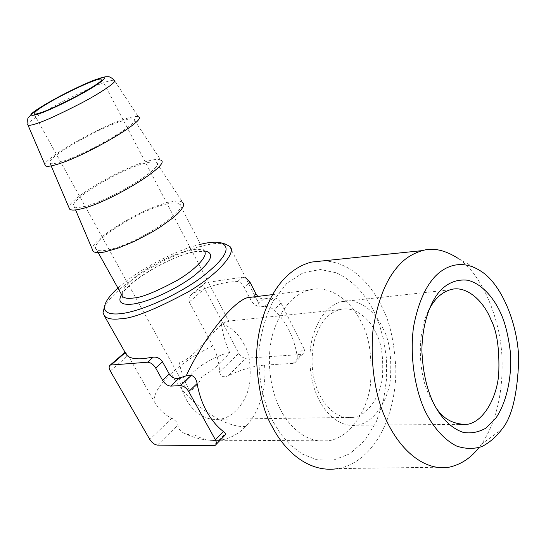 <?xml version="1.0" encoding="UTF-8"?>
<svg xmlns="http://www.w3.org/2000/svg" width="546" height="546" viewBox="0 0 546 546"><rect width="100%" height="100%" fill="white"/><g stroke="black" fill="none" stroke-linecap="round" stroke-linejoin="round"><path stroke-width="0.41" stroke-dasharray="2.73 2.05" d="M434.766 405.651L429.634 396.335C418.284 374.658 416.728 332.691 428.385 310.981M383.087 328.665C389.318 339.496 391.762 356.285 390.424 379.033C387.94 401.44 373.484 423.13 357.023 425.191C338.343 427.757 324.829 411.773 318.884 399.597C310.735 384.159 307.064 358.545 312.435 337.851C318.386 317.472 328.064 305.426 341.475 301.706C357.432 296.908 375.355 310.804 383.087 328.665M481.729 271.717L457.998 258.299C482.5 274.331 501.76 321.417 502.136 362.257C502.764 403.071 491.373 430.091 481.415 444.198L478.842 447.645M375.976 333.08C381.436 342.519 383.592 357.166 382.446 377.013C380.289 396.553 367.69 415.492 353.317 417.369C336.821 419.724 324.938 405.61 319.758 394.963C311.991 379.279 310.142 361.322 314.216 341.107C319.424 323.355 327.934 312.865 339.748 309.63C353.631 305.562 369.198 317.574 375.976 333.08M323.839 260.797C355.153 262.64 373.887 289.646 382.548 308.272C389.796 321.881 394.212 341.721 395.802 367.779C396.437 393.632 389.148 425.853 371.99 447.044C361.868 459.159 350.505 466.352 337.899 468.611L449.665 467.083M243.83 343.85C249.235 352.252 251.201 365.342 249.727 383.108C247.229 400.614 234.152 417.56 219.629 419.246C202.948 421.362 191.25 408.838 186.213 399.406C180.262 388.281 177.921 376.023 179.197 362.619C194.942 359.63 219.007 321.567 227.191 321.266L228.781 321.253C228.603 322.154 226.133 322.973 221.369 323.703C230.74 326.699 238.22 333.415 243.83 343.85M221.369 323.703C222.597 333.237 225.341 342.82 229.607 352.436C221.683 363.015 212.483 371.014 202.006 376.44C198.478 384.507 194.39 389.25 189.749 390.663C184.664 381.272 181.149 371.922 179.197 362.619M280.644 409.855C270.434 391.113 265.834 359.91 272.59 334.582C280.139 309.616 292.233 294.806 308.879 290.158C329.19 283.886 352.006 301.092 361.629 323.109C369.383 336.35 372.324 356.879 370.454 384.698C367.137 412.107 348.655 438.568 327.853 440.827C304.777 443.659 288.076 424.611 280.644 409.855M229.607 352.436L222.154 354.688L212.926 358.674L202.798 364.523L193.577 371.676L187.264 378.849L185.579 382.002L184.876 384.698L185.046 386.882L185.94 388.547L189.749 390.663M252.689 297.044C255.665 297.59 257.651 299.672 258.661 303.296L259.316 306.982L264.162 306.429C267.615 306.299 270.891 307.425 273.976 309.821C279.852 315.172 284.8 321.799 288.8 329.702C292.772 337.626 295.543 346.232 297.106 355.514C297.509 358.77 296.758 361.179 294.854 362.756L293.161 363.37L264.517 365.124C253.699 365.922 241.557 369.471 228.098 375.778L245.973 358.244L301.795 354.429L293.161 363.37M125.027 352.259L125.116 352.184C125.28 351.556 126.269 352.641 128.071 355.446L153.938 401.037C158.633 409.131 164.578 414.864 171.758 418.229C175.587 420.406 177.627 422.672 177.894 425.027C178.249 428.453 180.098 431.067 183.449 432.862L187.681 434.384L192.991 435.094L225.245 434.944M297.106 355.514L303.897 348.512L281.04 303.044C278.972 299.597 276.372 297.863 273.253 297.836L262.51 298.983L259.916 298.055L257.808 296.417M249.385 297.447L250.239 299.119C252.368 302.668 254.45 304.852 256.483 305.664L259.316 306.982M225.368 244.069C220.618 243.106 215.377 243.195 209.65 244.342C194.772 246.772 168.721 257.023 146.86 270.12C125.3 283.06 111.2 295.195 104.552 306.524M237.667 281.504L242.424 277.252L205.112 282.726C203.535 283.968 203.385 285.906 204.668 288.541L238.786 353.282L219.553 371.922C219.178 362.469 216.926 353.794 212.783 345.905L189.285 301.979C188.24 298.751 189.257 296.028 192.342 293.809L194.151 292.793C207.234 287.148 218.905 283.579 229.163 282.077L237.667 281.504C240.158 281.995 242.376 284.022 244.328 287.585L249.242 297.174M219.553 371.922C220.632 376.542 223.485 377.825 228.098 375.778M303.897 348.512C305.03 351.003 304.845 352.812 303.351 353.945L301.795 354.429M126.57 354.975L125.211 352.682M242.424 277.252L245.72 277.948M238.786 353.282C240.738 356.436 243.134 358.087 245.973 358.244M45.427 165.813C38.063 161.684 97.809 127.068 125.976 118.646C132.528 116.578 136.65 115.957 138.336 116.796L114.339 80.323C112.121 80.064 108.47 80.904 103.385 82.842C96.478 85.074 83.238 91.148 63.657 101.065C44.049 111.275 27.512 122.208 27.71 124.413M200.512 244.287C175.198 250.259 137.394 270.215 117.922 288.035M122.7 120.796C97.325 128.351 43.325 159.657 50.061 163.315C51.208 164.134 54.388 163.793 59.603 162.285C85.121 155.357 143.018 121.369 133.75 119.164C132.248 118.407 128.563 118.953 122.7 120.796M69.629 209.138C61.527 203.194 119.731 167.991 148.137 160.995C154.702 159.248 158.927 158.968 160.817 160.155L133.75 119.164M167.486 203.856C140.704 209.084 87.572 242.724 96.444 249.502C97.98 250.914 101.454 251.119 106.866 250.129C133.722 245.891 190.199 209.623 179.586 204.067C177.743 202.559 173.71 202.484 167.486 203.856M144.977 163.24C119.376 169.499 66.783 201.338 74.167 206.627C75.45 207.78 78.754 207.739 84.07 206.49C109.985 200.983 166.428 166.216 156.306 162.51C154.627 161.439 150.846 161.684 144.977 163.24M93.113 251.194C84.35 243.55 141.059 207.814 169.683 202.177C176.256 200.723 180.576 200.751 182.651 202.273L156.306 162.51M374.604 312.858C367.704 298.471 355.726 281.668 336.24 272.775L320.359 269.512L303.173 272.72L286.595 283.572L272.829 301.522C265.704 316.387 261.159 332.084 259.186 348.628C257.384 381.122 265.083 406.265 273.218 421.894L280.412 433.558L289.987 444.697L302.184 454.013L316.851 459.793L333.21 460.182L349.781 453.835L364.68 440.629L376.228 421.962L383.524 400.307L386.65 378.248L386.363 357.753L383.667 339.885L379.511 324.966L374.604 312.858M264.517 365.124C266.851 387.23 259.2 412.994 245.775 426.426C238.561 434.097 229.921 438.704 219.861 440.26C211.118 441.257 202.825 439.55 194.983 435.142M264.162 306.429L273.253 297.836M281.04 303.044L273.976 309.821M263.609 298.99L256.483 305.664M223.853 435.155L213.698 445.679M157.439 445.099L177.894 425.027M245.775 426.426C223.628 428.59 184.302 400.259 171.178 373.464C159.869 384.043 154.115 393.236 153.938 401.037M212.783 345.905C196.608 353.76 182.746 362.947 171.178 373.464M254.511 295.168L250.239 299.119M248.642 283.667L244.328 287.585M171.758 418.229L149.809 439.496M206.129 282.384L194.151 292.793M189.285 301.979L204.668 288.541M110.285 370.987L128.071 355.446M121.546 294.54C129.709 279.695 172.816 254.948 196.062 251.419L203.911 250.826M122.017 295.372C125.607 282.753 172.12 254.893 195.195 251.89C201.938 251.337 204.921 251.31 204.143 251.808L204.081 251.146C201.092 249.194 196.949 248.792 191.653 249.945C180.856 251.597 160.169 260.258 145.093 270.134C129.88 280.009 122.12 288.295 121.799 294.99M459.398 424.413L357.023 425.191M481.415 444.198L501.61 429.613M450.191 289.776L341.475 301.706M353.317 417.369L219.629 419.246M339.748 309.63L227.191 321.266M101.733 79.013L228.781 321.253M272.488 294.615L308.879 290.158M327.853 440.827L219.861 440.26C207.098 441.154 194.956 438.691 183.449 432.862M34.132 114.018L185.94 388.547M229.552 246.28L258.661 303.296M215.254 445.311L216.052 444.478M303.351 353.945L294.86 362.756M205.112 282.726L192.342 293.809M50.061 163.315L51.16 165.888M96.444 249.502L98.212 252.668M204.081 251.146L179.586 204.067M74.167 206.627L75.566 209.923"/><path stroke-width="0.82" d="M432.644 401.378C438.486 413.786 448.532 427.347 463.022 432.316C470.543 433.763 478.125 432.405 485.783 428.228L496.034 417.888C508.251 399.624 512.162 372.208 510.23 351.051C508.271 335.688 505.296 323.519 501.317 314.537C494.11 297.843 481.654 283.551 467.629 280.214C456.906 279.067 447.604 282.739 439.728 291.23C429.825 302.627 422.065 324.877 421.887 350.614C422.7 370.297 426.283 387.216 432.644 401.378M428.385 310.981C433.92 299.577 441.188 292.506 450.191 289.776C465.629 284.773 483.162 300.102 490.888 319.553C497.065 331.354 499.679 349.59 498.737 374.263C496.689 398.553 483.08 422.113 467.137 424.351C452.818 424.604 442.028 418.373 434.766 405.651M501.392 429.934C495.898 437.114 489.38 442.67 481.838 446.587C473.798 449.126 465.458 448.983 456.818 446.143C444.035 439.851 432.882 426.876 425.054 410.967C415.015 389.353 409.541 356.688 413.534 326.918C417.67 305.037 424.426 288.704 433.804 277.907C443.338 267.035 460.947 257.548 481.729 271.717C502.033 285.005 518.304 325.184 518.7 360.08C517.424 394.785 511.725 417.963 501.61 429.613L501.392 429.934M478.842 447.645C471.062 457.821 461.336 464.298 449.665 467.083C419.478 472.727 388.82 440.103 377.73 395.864C372.584 374.87 371 352.982 372.986 330.194C377.573 300.273 386.384 278.46 399.413 264.762C405.303 258.162 412.96 253.446 422.399 250.6C433.012 247.406 444.881 249.972 457.998 258.299M337.899 468.611C306.442 473.621 282.903 447.679 272.488 427.143C263.479 412.339 258.176 389.912 256.572 359.862C256.19 330.132 266.905 294.587 287.128 275.832C294.956 268.646 303.207 264.046 311.882 262.032L323.839 260.797M41.51 112.401C47.12 110.681 58.715 105.317 76.303 96.314C94.936 86.015 103.412 80.248 101.733 79.013C100.082 78.829 97.284 79.498 93.339 81.02C84.964 84.002 66.905 92.527 53.87 99.85C40.431 107.364 33.852 112.087 34.132 114.018C35.135 114.339 37.599 113.8 41.51 112.401M216.052 444.478L225.245 434.944C226.228 434.377 225.621 433.244 223.423 431.538C216.892 426.487 211.302 419.792 206.675 411.445C202.081 403.044 198.894 393.741 197.12 383.531C196.164 378.699 194.171 376.023 191.134 375.505L186.254 375.778C203.562 338.302 232.364 302.068 247.318 297.707L252.689 297.044M104.552 306.524L103.01 312.626L104.504 316.12C107.425 318.844 112.735 319.731 120.441 318.782C132.323 318.7 154.852 309.759 188.036 291.967C220.734 272.672 237.169 251.037 229.552 246.28L225.368 244.069M186.254 375.778L179.129 378.194C175.048 379.081 171.758 377.689 169.274 374.003L162.51 361.848C160.046 358.312 156.934 356.75 153.173 357.173L142.909 358.715C134.746 359.261 129.3 358.019 126.57 354.975L104.504 316.12M162.51 361.848L155.685 368.045C153.31 364.339 150.587 362.401 147.522 362.23L110.258 365.083C108.75 366.134 108.756 368.1 110.285 370.987L149.809 439.496C152.013 442.867 154.559 444.737 157.439 445.099L213.698 445.679L215.254 445.311C216.687 444.28 216.742 442.444 215.404 439.817L188.739 391.564C186.377 387.851 183.599 385.879 180.412 385.64L170.707 386.097C167.595 385.838 164.872 383.893 162.524 380.255L169.274 374.003M257.808 296.417L255.938 293.85L250.075 282.364L248.642 283.667M111.254 364.81L125.211 352.682L125.116 352.184M155.685 368.045L162.524 380.255M245.72 277.948L250.075 282.364M117.922 288.035C108.866 296.273 104.395 302.921 104.511 307.992C105.016 312.899 110.551 314.789 121.116 313.65C140.813 311.377 176.303 295.598 200.266 278.296C224.85 259.391 231.866 247.597 221.301 242.922C217.67 241.885 212.592 241.953 206.067 243.106L200.512 244.287M138.336 116.796C148.744 119.178 84.234 157.064 55.924 164.701C50.184 166.353 46.683 166.728 45.427 165.813L28.003 125.157C29.702 125.546 32.815 124.925 37.34 123.294C44.506 121.192 59.405 114.339 82.037 102.744C104.607 90.738 118.032 80.665 114.339 80.323C109.275 75.573 108.224 77.02 107.262 76.706C105.583 76.918 105.542 76.242 95.632 79.648C76.181 86.527 34.835 109.227 31.313 114.032C28.29 119.287 27.15 114.701 28.003 125.157L27.71 124.413M160.817 160.155C172.167 164.196 109.282 202.948 80.521 209.009C74.672 210.374 71.035 210.415 69.629 209.138L51.16 165.888M182.651 202.273L183.654 204.054L183.169 206.6L181.17 209.841L177.689 213.691L172.829 218.011L159.582 227.498L151.638 232.337L134.575 241.264L118.032 248.143L104.395 252.013C98.437 253.091 94.676 252.818 93.113 251.194L75.566 209.923M95.345 79.805C82.582 84.493 59.487 95.878 44.683 104.777C29.006 114.51 27.211 117.499 39.305 113.739C51.884 109.343 77.573 96.683 92.54 87.503C107.542 77.907 108.477 75.341 95.345 79.805M179.129 378.194L170.707 386.097M180.412 385.64L191.134 375.505M197.12 383.531L188.739 391.564M215.404 439.817L223.423 431.538M255.938 293.85L254.511 295.168M147.522 362.23L153.173 357.173M203.911 250.826C215.39 252.621 212.162 260.892 194.212 275.648C176.583 289.134 148.3 302.17 132.617 304.102C121.11 305.234 117.424 302.047 121.546 294.54M121.799 294.99L122.645 296.505C124.604 298.266 128.187 298.778 133.395 298.027C141.196 297.775 155.767 291.898 177.122 280.412C198.15 268.011 208.934 254.177 204.081 251.146M467.137 424.351L459.398 424.413M311.882 262.032L422.399 250.6M247.311 297.707L272.488 294.615M225.737 244.171L221.301 242.922M104.511 307.992L103.01 312.626M110.258 365.083L125.027 352.259M122.017 295.372L122.065 297.529L122.645 296.505L98.212 252.668"/></g></svg>
